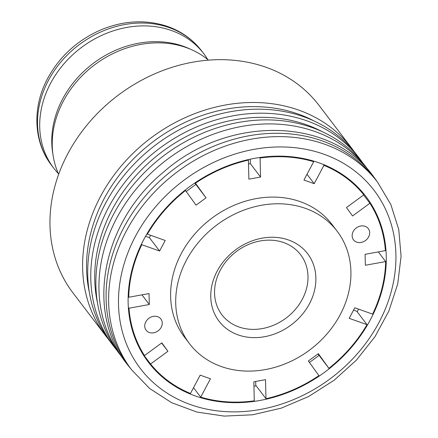 <?xml version="1.0" encoding="UTF-8"?>
<svg xmlns="http://www.w3.org/2000/svg" width="438" height="438" viewBox="0 0 438 438"><rect width="100%" height="100%" fill="white"/><g stroke="black" fill="none" stroke-linecap="round" stroke-linejoin="round"><path stroke-width="0.66" d="M283.709 242.581A49.494 41.528 -37.3 0 1 300.638 254.757A49.494 41.528 -37.3 0 1 286.452 317.791A49.494 41.528 -37.3 0 1 221.913 314.774A49.494 41.528 -37.3 0 1 227.125 260.205A49.494 41.528 -37.3 0 1 283.709 242.581M288.549 239.986A55.681 46.724 -37.3 0 1 290.64 325.346A55.681 46.724 -37.3 0 1 210.766 296.991A55.681 46.724 -37.3 0 1 288.549 239.986M352.141 235.819A9.28 7.785 -37.3 0 1 358.344 226.747A9.28 7.785 -37.3 0 1 368.281 228.603A9.28 7.785 -37.3 0 1 365.62 240.424A9.28 7.785 -37.3 0 1 353.521 239.854A9.28 7.785 -37.3 0 1 352.141 235.819M144.732 326.184A9.28 7.785 -37.3 0 1 150.935 317.112A9.28 7.785 -37.3 0 1 160.872 318.968A9.28 7.785 -37.3 0 1 158.211 330.783A9.28 7.785 -37.3 0 1 146.111 330.219A9.28 7.785 -37.3 0 1 144.732 326.184M378.295 251.905L385.659 261.568L365.358 265.258L365.089 254.308L385.391 250.618A136.114 114.209 -37.3 0 0 369.896 203.254L352.546 215.967L346.474 207.546L363.825 194.828L358.618 187.995M363.6 194.992L369.896 203.254M307.011 174.264L314.188 183.681L303.939 180.04L313.69 161.704L313.088 160.916M323.228 164.414L323.939 165.345L314.188 183.681M250.246 159.175L250.355 163.659L260.555 177.04L248.877 179.164L248.412 160.122L248.056 159.651M250.355 163.659L248.51 163.993M259.712 157.505L260.09 157.998L260.555 177.04M194.795 183.018L206.024 197.834L196.049 205.148L185.175 190.087M195.824 184.447L186.21 191.494M195.156 182.772L206.024 197.834M147.037 233.7L147.387 234.155L165.208 240.484L159.602 251.029L141.781 244.705L141.414 244.223M150.639 235.31L149.396 237.642L159.602 251.029M149.396 237.642L145.553 236.279M128.17 296.515L128.728 297.254L149.035 293.564L149.303 304.514L128.996 308.204L128.345 307.35M141.939 294.856L149.303 304.514M141.085 351.095L144.491 355.568L161.846 342.85L167.918 351.276L150.562 363.994L142.18 352.99M161.622 343.02L167.918 351.276M150.562 363.994A136.114 114.209 -37.3 0 0 190.453 393.477L200.204 375.142L210.454 378.782L200.703 397.118L193.525 387.701M200.703 397.118A136.114 114.209 -37.3 0 0 254.297 400.825L253.832 381.783L265.51 379.658L265.976 398.7L255.776 385.314L255.677 381.443M265.976 398.7A136.114 114.209 -37.3 0 0 318.919 375.634L308.363 360.989L318.344 353.674L328.9 368.32L317.977 353.942M353.548 310.126L356.8 311.281L367 324.662L349.185 318.338L354.791 307.794L372.607 314.117A136.114 114.209 -37.3 0 0 385.659 261.568M360.54 190.048A136.733 114.729 -37.3 0 1 362.012 192.446M358.634 309.157A136.733 114.729 -37.3 0 1 357.151 311.741M319.012 355.349A136.733 114.729 -37.3 0 1 309.392 362.418M256.131 385.785A136.733 114.729 -37.3 0 1 253.941 386.267M145.569 357.441A136.733 114.729 -37.3 0 1 143.648 355.388M143.954 239.208A136.733 114.729 -37.3 0 1 365.938 196.514A136.733 114.729 -37.3 0 1 326.748 370.652A136.733 114.729 -37.3 0 1 148.455 362.308A136.733 114.729 -37.3 0 1 143.954 239.208M323.939 165.345A136.114 114.209 -37.3 0 1 363.825 194.828M260.09 157.998A136.114 114.209 -37.3 0 1 313.69 161.704M195.474 183.188A136.114 114.209 -37.3 0 1 248.412 160.122M147.387 234.155A136.114 114.209 -37.3 0 1 185.493 190.503M128.728 297.254A136.114 114.209 -37.3 0 1 141.781 244.705M144.491 355.568A136.114 114.209 -37.3 0 1 128.996 308.204M367 324.662A136.114 114.209 -37.3 0 1 328.9 368.32M108.23 339.001A154.674 129.785 -37.3 0 1 105.618 335.705L72.965 292.874A154.674 129.785 -37.3 0 1 89.253 122.361A154.674 129.785 -37.3 0 1 266.069 67.282A154.674 129.785 -37.3 0 1 318.984 105.334L351.637 148.164A154.674 129.785 -37.3 0 1 354.123 151.559M58.665 174.324A95.9 80.466 -37.3 0 1 53.157 155.802A95.9 80.466 -37.3 0 1 91.159 67.54A95.9 80.466 -37.3 0 1 186.221 47.572A95.9 80.466 -37.3 0 1 192.058 49.916A95.9 80.466 -37.3 0 1 208.455 60.132M53.157 155.802L52.664 152.665A94.241 79.075 -37.3 0 1 90.009 65.93A94.241 79.075 -37.3 0 1 183.429 46.308A94.241 79.075 -37.3 0 1 189.161 48.613L192.058 49.916M105.618 335.705A154.674 129.785 -37.3 0 1 121.906 165.192A154.674 129.785 -37.3 0 1 298.721 110.108A154.674 129.785 -37.3 0 1 351.637 148.164M89.33 292.179A151.581 127.184 -37.3 0 1 144.901 148.285A151.581 127.184 -37.3 0 1 298.338 114.083A151.581 127.184 -37.3 0 1 313.98 120.926M116.393 349.71A154.674 129.785 -37.3 0 1 113.781 346.414L110.721 342.401A154.674 129.785 -37.3 0 1 127.009 171.888A154.674 129.785 -37.3 0 1 303.819 116.804A154.674 129.785 -37.3 0 1 356.74 154.855L359.801 158.868A154.674 129.785 -37.3 0 1 362.286 162.263M113.781 346.414A154.674 129.785 -37.3 0 1 130.07 175.901A154.674 129.785 -37.3 0 1 306.879 120.817A154.674 129.785 -37.3 0 1 359.801 158.868M97.493 302.888A151.581 127.184 -37.3 0 1 153.059 158.994A151.581 127.184 -37.3 0 1 306.501 124.792A151.581 127.184 -37.3 0 1 322.144 131.63M123.067 358.574A154.674 129.785 -37.3 0 1 121.945 357.123L118.879 353.105A154.674 129.785 -37.3 0 1 135.172 182.591A154.674 129.785 -37.3 0 1 311.982 127.507A154.674 129.785 -37.3 0 1 364.898 165.564L367.964 169.577A154.674 129.785 -37.3 0 1 369.059 171.044M121.945 357.123A154.674 129.785 -37.3 0 1 138.233 186.61A154.674 129.785 -37.3 0 1 315.042 131.526A154.674 129.785 -37.3 0 1 367.964 169.577M131.635 369.836L129.084 366.491A154.674 129.785 -37.3 0 1 145.372 195.978A154.674 129.785 -37.3 0 1 322.187 140.894A154.674 129.785 -37.3 0 1 375.103 178.945L377.655 182.29L390.855 204.568L398.761 229.578L401.077 256.334L397.748 283.78L388.939 310.887L375.005 336.63L356.483 360.052L334.084 380.261L308.664 396.505L281.18 408.161L252.666 414.781L224.196 416.1L196.843 412.038L171.647 402.719L149.621 388.473L131.635 369.836A154.674 129.785 -37.3 0 1 147.924 199.323A154.674 129.785 -37.3 0 1 324.739 144.239A154.674 129.785 -37.3 0 1 377.655 182.29M189.512 343.704L184.409 337.014A92.807 77.871 -37.3 0 1 194.182 234.702A92.807 77.871 -37.3 0 1 300.271 201.655A92.807 77.871 -37.3 0 1 332.02 224.486L337.123 231.176A92.807 77.871 -37.3 0 1 310.526 349.371A92.807 77.871 -37.3 0 1 189.512 343.704A92.807 77.871 -37.3 0 1 199.285 241.398A92.807 77.871 -37.3 0 1 305.374 208.346A92.807 77.871 -37.3 0 1 337.123 231.176M58.309 173.53A94.351 79.168 -37.3 0 1 53.737 168.148A94.351 79.168 -37.3 0 1 63.674 64.134A94.351 79.168 -37.3 0 1 171.526 30.534A94.351 79.168 -37.3 0 1 203.807 53.748A94.351 79.168 -37.3 0 1 207.787 59.584M323.781 154.176A146.944 123.292 -37.3 0 1 329.288 379.445A146.944 123.292 -37.3 0 1 118.512 304.613A146.944 123.292 -37.3 0 1 323.781 154.176M201.633 50.89C192.934 39.628 181.688 31.52 167.885 26.565C146.62 19.409 124.666 20.356 102.021 29.406C77.893 39.688 59.694 56.168 47.424 78.845C32.138 107.425 33.414 142 51.558 165.29A94.351 79.168 -37.3 0 1 61.495 61.276A94.351 79.168 -37.3 0 1 169.353 27.676A94.351 79.168 -37.3 0 1 201.633 50.89L203.807 53.748M51.558 165.29L53.737 168.148M131.181 369.239L127.042 364.131C84.698 311.538 102.3 221.748 163.752 171.942C227.886 115.09 330.805 116.716 373.373 176.35L377.2 181.693"/></g></svg>
